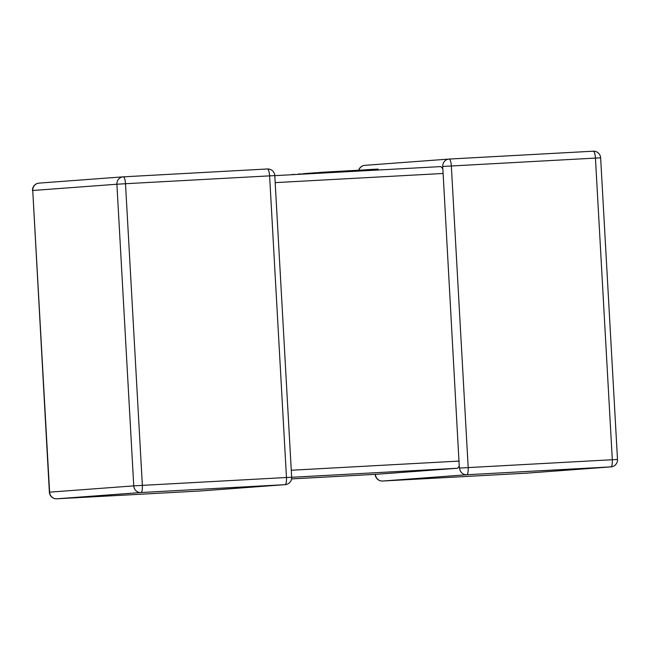 <?xml version="1.0" encoding="UTF-8"?>
<svg xmlns="http://www.w3.org/2000/svg" width="650" height="650" viewBox="0 0 650 650"><rect width="100%" height="100%" fill="white"/><g stroke="black" fill="none" stroke-linecap="round" stroke-linejoin="round"><path stroke-width="0.97" d="M375.448 474.337L375.44 474.37A7.028 6.784 85.7 0 0 382.614 481.024L526.719 473.159L610.87 466.887L466.765 474.752A7.028 6.784 -94.3 0 1 459.599 468.098L459.241 466.066L457.771 468.236L377.268 474.232L291.558 478.912L377.268 474.232M459.241 466.066L443.121 173.469L275.194 182.634M449.134 159.063L593.222 151.206A7.028 1.828 -93.1 0 1 593.231 151.198A7.028 7.028 0 0 1 600.633 157.828L595.441 158.088A7.028 1.828 -93.1 0 0 593.231 151.198L449.126 159.063A7.028 7.028 0 0 0 448.988 159.071A7.028 6.784 85.7 0 1 449.118 159.063A7.028 1.828 -93.1 0 0 449.118 159.063A7.028 1.828 -93.1 0 1 451.336 165.945L468.195 467.594L612.308 459.729L595.441 158.088L442.731 166.457L443.121 173.469M440.911 166.587L274.804 175.654L440.903 166.587L442.609 168.537M322.952 173.022L322.904 172.226L319.231 172.502L319.272 173.225M322.904 172.226L364.553 169.894L364.601 170.755M364.553 169.894L368.087 169.626L368.136 170.56M368.087 169.626L378.056 169.073L378.105 170.016M315.502 173.428L315.469 172.778L305.719 173.509L305.744 173.964M315.469 172.778L319.231 172.567M282.742 175.216L292.021 174.712M292.004 174.525L294.661 174.379M298.123 174.379L294.678 174.566M298.106 174.07L300.885 173.916M304.184 174.046L304.159 173.623L300.901 174.224M304.159 173.623L305.719 173.534M459.599 468.098L468.195 467.594A7.028 1.828 -93.1 0 1 466.765 474.752L382.614 481.024A7.028 1.828 -93.1 0 0 382.614 481.024L526.711 473.159A7.028 1.828 -93.1 0 0 526.711 473.159A7.028 1.828 -93.1 0 0 526.719 473.159A7.028 7.028 0 0 0 526.849 473.151A7.028 6.784 -94.3 0 1 526.719 473.159M123.289 176.841A7.028 7.028 0 0 0 123.151 176.849A7.028 6.784 85.7 0 0 116.894 184.226L125.499 183.722L142.358 485.371L286.471 477.506L269.604 175.866L125.499 183.722A7.028 1.828 86.9 0 0 123.289 176.841L267.394 168.976A7.028 1.828 86.9 0 1 267.394 168.976L123.297 176.841A7.028 1.828 86.9 0 1 123.289 176.841A7.028 6.784 85.7 0 0 123.151 176.849L39 183.121A7.028 6.784 -94.3 0 0 32.744 190.499L49.367 492.172L133.754 485.875L116.894 184.226L32.744 190.499L49.603 492.148A7.028 6.784 -94.3 0 0 56.777 498.794A7.028 1.828 86.9 0 1 56.769 498.794L200.874 490.937A7.028 1.828 86.9 0 1 200.874 490.937A7.028 7.028 0 0 0 201.013 490.929L285.163 484.656A7.028 6.784 -94.3 0 1 285.033 484.664L140.928 492.529L56.777 498.794L200.882 490.937A7.028 6.784 85.7 0 0 201.143 490.913M200.866 490.937A7.028 1.828 86.9 0 0 200.874 490.937L285.033 484.664A7.028 1.828 86.9 0 0 286.471 477.506L291.663 477.254L274.796 175.606L269.604 175.866A7.028 1.828 86.9 0 0 267.394 168.976A7.028 7.028 0 0 1 274.796 175.606M291.273 470.243L459.201 461.077M457.771 468.236L291.663 477.295M32.5 190.523A7.028 7.028 0 0 1 39 183.121A7.028 6.784 -94.3 0 1 39.13 183.113M133.754 485.875A7.028 6.784 85.7 0 0 140.928 492.529A7.028 1.828 86.9 0 0 142.358 485.371L133.754 485.875M56.769 498.794A7.028 1.828 86.9 0 1 56.753 498.802A7.028 7.028 0 0 1 49.367 492.172M600.633 157.828L617.5 459.477L612.308 459.729A7.028 1.828 -93.1 0 1 610.87 466.887A7.028 6.784 85.7 0 0 611 466.879L526.849 473.151A7.028 6.784 -94.3 0 0 526.979 473.143M358.881 170.211A7.028 6.784 -94.3 0 1 364.837 165.344L448.988 159.071A7.028 6.784 85.7 0 0 442.731 166.457M358.654 170.227A7.028 7.028 0 0 1 364.837 165.344A7.028 6.784 -94.3 0 1 364.967 165.336M375.44 474.37L375.204 474.394A7.028 7.028 0 0 0 382.606 481.024M285.163 484.656A7.028 7.028 0 0 0 291.663 477.254M611 466.879A7.028 7.028 0 0 0 617.5 459.477"/></g></svg>
